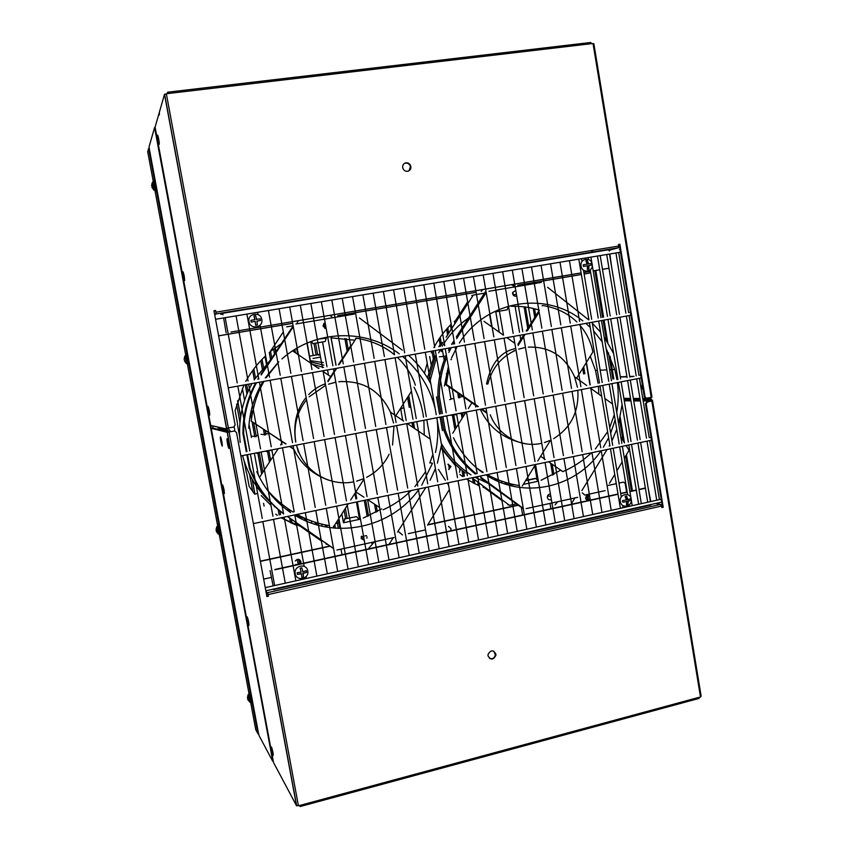 <?xml version="1.0" encoding="UTF-8"?>
<svg xmlns="http://www.w3.org/2000/svg" width="849" height="849" viewBox="0 0 849 849"><rect width="100%" height="100%" fill="white"/><g stroke="black" fill="none" stroke-linecap="round" stroke-linejoin="round"><path stroke-width="1.27" d="M638.554 390.009L637.875 385.902M272.678 752.012L271.786 748.829L272.508 752.055M271.51 747.024C271.181 748.298 271.712 751.132 273.091 755.536C273.42 754.273 272.9 751.429 271.51 747.024M248.258 620.959L248.577 623.58L248.258 620.959M247.261 616.852C247.038 618.719 247.579 621.595 248.863 625.469C249.086 623.601 248.545 620.725 247.261 616.852M223.86 489.969L222.99 486.944L223.69 490M222.682 484.97C222.576 487.464 223.128 490.372 224.316 493.704C224.423 491.21 223.881 488.302 222.682 484.97M228.455 444.26L227.638 441.024L227.606 442.796L227.861 444.176L228.423 444.069M227.861 444.176L228.434 446.149L228.254 444.303M227.139 438.753C226.365 438.307 228.243 448.389 228.933 448.421C229.729 448.93 227.829 438.721 227.139 438.753M221.239 440.705L221.653 441.883M221.143 441.989L221.833 443.921L221.101 440.737M220.443 436.8C220.337 439.665 220.91 442.743 222.162 446.033C222.884 446.51 221.069 436.768 220.443 436.8M208.992 410.205L209.374 413.166L208.992 410.205M208.047 406.406C208.005 409.271 208.557 412.2 209.682 415.203C209.724 412.338 209.183 409.409 208.047 406.406M183.957 276.774L183.395 273.749L183.957 276.774M182.96 271.733C183.034 275.246 183.586 278.217 184.615 280.658C184.541 277.145 183.989 274.174 182.96 271.733M158.646 139.958L157.967 137.241L158.338 140.923L158.869 142.091L158.646 139.958M157.532 135.278C157.734 139.448 158.296 142.462 159.219 144.319C159.623 143.396 157.85 133.866 157.532 135.278M248.948 697.751L249.362 698.483L247.579 698.09L248.948 697.751M249.213 699.141L249.776 702.144L247.834 699.47L249.213 699.141M248.141 700.17L247.643 699.141L249.086 699.173M247.388 697.751L248.757 697.411L248.195 694.408L247.388 697.751M250.158 695.66L251.071 700.149L250.158 695.66M249.617 692.752C248.661 690.937 250.667 701.635 251.537 703.014C252.503 704.903 250.476 694.079 249.617 692.752M216.262 531.336L217.652 531.049L216.262 531.336L218.225 534.106L217.747 531.559M217.546 529.787L216.155 530.084L217.546 529.787M217.386 529.638L216.813 526.582L215.996 529.935L217.386 529.638M218.787 527.823L219.679 532.334L218.745 527.834M218.235 524.862C217.45 523.929 219.477 534.796 220.188 535.294C220.995 536.313 218.936 525.298 218.235 524.862M216.41 531.495L218.151 531.538L216.41 531.495M185.602 358.989L184.191 359.233L185.602 358.989M184.339 360.708L185.751 360.464L186.334 363.574L184.339 360.708M184.074 359.276L185.485 359.031L184.074 359.276L184.902 355.922L185.475 358.978M186.886 357.153L187.746 361.738L186.929 357.164M186.324 354.139C185.698 354.118 187.767 365.166 188.308 364.752C188.956 364.847 186.865 353.651 186.324 354.139M184.466 360.676L186.143 360.337L184.466 360.676M151.875 187.173L153.308 186.982L153.902 190.144L151.875 187.173M151.695 185.475L153.128 185.284L152.533 182.111L151.695 185.475M152.003 183.32L151.61 185.719L153 185.294M154.444 183.575L155.314 188.245L154.444 183.575M153.871 180.508C153.414 181.421 155.516 192.659 155.898 191.301C156.365 190.463 154.242 179.065 153.871 180.508M151.96 186.939L153.584 186.218L151.96 186.939M571.08 504.338L574.922 497.949M557.719 501.717L555.087 504.837M389.012 544.4L393.246 537.704M374.451 541.811L368.922 548.093L369.623 548.666M272.731 758.348L155.823 131.064M210.764 425.169L211.412 428.649M640.889 375.874L640.104 375.141M640.613 378.038L641.112 377.253M630.245 315.382L630.775 314.523M630.552 313.132L629.852 312.443M661.371 500.21L660.437 499.392M661.138 502.226L661.594 501.579M651.162 438.233L650.302 437.458M650.918 440.323L651.385 439.612M619.897 252.333L620.375 251.4M620.141 249.999L619.462 249.373M320.434 357.132L313.016 358.448M293.956 449.344C300.642 463.809 312.05 474.018 328.16 479.993M296.45 445.12L298.986 452.4C307.678 473.763 331.672 486.477 353.64 481.839M296.524 445.109L298.402 452.252M342.232 381.434L338.793 381.732C362.767 380.246 379.981 390.37 390.434 412.126L403.615 421.062M366.619 477.34C376.595 472.108 384.088 464.414 389.129 454.257M392.556 444.993L393.989 426.113M393.565 423.014L390.434 412.126M356.654 481.15L363.743 478.698M325.241 383.833C319.107 385.955 313.589 389.521 308.696 394.562M305.513 398.234C296.248 410.205 292.979 424.797 295.717 442.011M325.528 385.382L309.11 396.844M306.468 399.858C296.779 412.317 293.245 426.357 295.834 441.989M325.517 385.34L324.987 385.361M293.531 448.824L289.838 446.415M286.007 443.9L251.24 421.104C253.013 406.342 257.268 393.108 263.975 381.413M292.597 350.86L318.449 368.36M322.227 370.917L330.675 376.627M266.172 377.741L278.79 361.833M251.24 421.104L285.731 443.953M289.562 446.468L293.574 449.089M363.86 479.335L350.669 500.019M348.313 503.722L333.954 526.21M259.486 477.393L278.185 448.686M280.616 444.95L282.6 441.894M329.274 525.605C317.951 523.78 307.232 520.055 297.139 514.43M293.054 512.043C282.866 505.622 274.185 498.151 267 489.618M432.831 454.491L429.827 462.96M425.529 471.779L414.97 486.594M411.245 490.531C402.766 498.809 393.395 505.229 383.132 509.793M407.255 423.534L430.114 439.029M379.492 507.405L367.67 499.658M363.966 497.238L355.837 491.911M328.022 381.668L336.724 368.307M339.101 364.646L356.304 338.189L355.572 338.337M350.626 345.946L338.38 364.773M336.002 368.434L327.884 380.904M335.726 382.22L328.478 384.204L335.726 382.241M411.372 391.41L395.804 415.766M356.304 338.189C371.406 340.587 384.109 346.095 394.392 354.723M397.396 357.365C406.055 365.76 412.041 375.025 415.352 385.17M240.161 442.308C238.017 421.475 241.954 401.906 251.973 383.578M254.127 379.906L270.544 359.87M246.465 451.572L245.011 440.971M344.8 519.153L343.548 522.751L359.031 519.45L356.644 516.638L344.376 518.962L356.644 516.638M363.276 518.028L381.721 508.869M424.256 435.059L423.884 420.287M423.513 417.199L422.961 413.665C421.316 404.379 418.355 395.549 414.079 387.176M256.769 471.662C264.304 488.631 275.596 502.258 290.645 512.552M294.465 514.993C335.259 540.633 392.259 527.77 419.226 488.865M421.773 485.172L432.47 463.267L429.902 462.779M435.505 452.453C437.776 441.989 438.36 431.441 437.235 420.817M339.621 523.143L335.779 523.355M310.49 520.639L294.656 514.95M429.774 381.859L436.482 357.684M438.657 352.897L440.344 349.629M442.34 346.105C449.195 334.729 457.919 325.347 468.521 317.972M599.956 369.028L600.285 370.206M524.576 482.306L523.907 484.28L538.224 481.224L536.016 478.496L525.552 480.725M541.089 480.279L560.764 470.187M598.853 394.191L598.418 386.274M598.078 383.302L595.489 370.429L590.267 356.177M453.472 437.787C460.402 452.008 470.049 463.575 482.434 472.5M485.946 474.888C523.462 499.838 576.025 487.973 600.996 450.787M603.342 447.264L608.616 437.766M610.664 433.223L615.154 419.862M616.735 412.54C618.475 402.585 618.698 392.599 617.393 382.581M616.968 379.63L614.761 369.506L606.037 348.143M514.95 484.832L506.206 484.408M547.382 497.652L547.87 495.317M551.309 499.541C549.356 500.305 548.04 499.658 547.372 497.588L547.329 497.068C547.552 495.126 548.571 494.15 550.385 494.118M513.443 295.356L512.743 292.258M516.648 295.908C514.664 296.588 513.327 295.866 512.637 293.743L512.658 292.576L515.704 290.369M221.822 441.586L222.067 445.948L220.294 437.405C220.464 436.131 220.973 437.522 221.822 441.586M489.491 658.399C492.494 659.333 494.447 658.177 495.37 654.929L493.821 651.172M495.858 653.985L495.89 655.258C493.396 660.055 490.775 660.289 488.037 655.937L488.005 654.611C490.542 649.867 493.163 649.655 495.858 653.985M408.942 170.84L410.428 166.786C409.611 163.984 407.828 162.785 405.09 163.188L404.113 163.624M410.852 166.489C411.086 168.749 410.216 170.309 408.242 171.158C405.429 171.71 403.572 170.532 402.691 167.624C402.458 165.268 403.402 163.687 405.514 162.891C408.252 162.488 410.035 163.687 410.852 166.489M361.451 538.86L363.605 537.279M366.991 536.791L366.906 538.234M364.179 540.442L361.186 538.054L361.419 536.218M326.101 328.68L323.044 326.122L324.021 323.289M325.273 324.085L323.894 323.405M311.275 341.404L313.09 343.601L325.114 341.51L326.313 338.093L317.929 339.197M586.235 362.703L589.938 384.884M223.605 317.961L226.152 332.861M608.988 268.242L602.482 269.345M599.734 269.802L593.196 270.905L599.734 269.759M590.448 271.372L583.857 272.487M581.119 272.954L231.002 332.033L581.109 272.9M611.736 267.764L609.847 254M583.857 272.444L590.437 271.33M602.472 269.303L608.988 268.199M587.72 262.543L588.124 263.137M588.495 265.631L588.336 266.204M222.841 313.981L220.761 314.332L222.534 313.323L223.011 314.746M609.359 251.039L608.478 249.786L222.534 313.323M292.576 323.32L218.618 335.822M298.487 320.646L297.182 322.535M609.115 250.306L618.443 247.749L618.528 244.48L619.887 244.257L645.06 397.035L644.37 397.024L646.1 398.33L651.968 397.162L593.865 43.734L591.583 43.66L590.724 42.482L167.709 92.212M167.211 93.645L167.635 92.201L168.07 93.539L164.483 94.356L159.05 113.341L159.347 114.965L159.325 112.365M219.795 429.764L217.567 426.973L210.849 425.455L210.393 423.853L155.091 127.138L155.463 125.854M228.869 431.971L226.375 428.31L233.687 427.047L235.12 424.967L213.969 310.734L215.593 310.469L215.911 312.167L216.06 313.939L214.712 314.746M228.084 428.098L230.557 431.663M158.657 138.886C159.548 145.296 159.357 145.901 158.094 140.701C157.192 134.291 157.383 133.686 158.657 138.886M184.159 275.776C184.976 281.783 184.732 282.07 183.416 276.615C182.599 270.608 182.843 270.332 184.159 275.776M209.321 410.852C210.074 416.477 209.767 416.435 208.408 410.746C207.665 405.132 207.963 405.164 209.321 410.852M645.06 397.035L646.789 398.34M644.37 397.024L619.229 244.438L618.539 244.554M213.98 310.819L215.413 310.585L215.922 312.241M513.942 285.88L512.223 284.574M590.458 271.425L589.344 273.123L584.112 274.015M517.752 285.275L581.374 274.514L517.741 285.232M329.932 315.34L331.8 316.73L330.25 315.287M476.045 292.289L337.669 315.69M482.869 289.53L481.181 291.462M476.056 292.332L337.679 315.732M650.769 501.547L648.063 487.506M274.821 569.52L618.008 494.012M620.693 493.418L627.156 492.006M629.852 491.412L636.272 490M638.968 489.406L645.357 487.995M270.067 570.57L273.113 585.895M645.399 488.249L639.01 489.661M636.315 490.244L629.894 491.667M627.199 492.25L620.736 493.672M618.051 494.267L274.874 569.796M626.87 497.737L627.644 499.435M273.665 589.057L273.654 589.609L651.162 504.476M273.877 763.155L296.524 805.733L300.068 805.383L300.175 806.529L299.57 805.521M283.354 780.974L282.94 780.199M211.39 428.374L212.897 428.098L228.89 431.982L234.42 431.016L227.203 432.3L211.39 428.374L211.518 429.891L273.484 762.423M698.631 698.451L701.136 696.233L652.584 400.887M650.164 397.661L652.563 400.792L647.384 401.97L646.185 403.859L663.218 507.278L661.88 507.575L660.681 504.412L655.651 503.468M647.384 401.97L651.13 401.068L648.763 397.937M661.838 507.299L662.517 507.14L645.495 403.848L646.694 401.959M645.495 403.848L646.185 403.859M632.632 376.595L629.746 376.691M626.955 376.786L620.332 377.009M634.012 376.319L629.703 376.468M626.912 376.563L620.301 376.797M643.171 389.776L641.494 387.102L642.29 384.395M652.191 400.781L643.171 400.993M266.83 596.263L268.231 595.945L267.615 592.655L268.178 594.565L268.475 596.21L266.894 596.571L236.5 432.428L234.42 431.016M228.614 443.772C229.389 449.864 228.997 449.737 227.468 443.401C226.694 437.309 227.076 437.437 228.614 443.772M224.009 489.661C224.709 495.052 224.369 494.829 222.99 489.013C222.279 483.612 222.618 483.834 224.009 489.661M248.651 621.946C249.288 626.955 248.895 626.435 247.473 620.386C246.836 615.355 247.218 615.875 248.651 621.946M272.975 752.501C273.548 757.149 273.102 756.332 271.638 750.06C271.064 745.401 271.51 746.218 272.975 752.501M661.329 502.194L265.822 590.808L268.114 594.258M295.314 560.956C297.628 558.568 299.517 558.812 300.981 561.698L300.588 563.853M260.378 561.391L330.112 546.204M271.531 577.362L263.657 579.103M342.009 554.737L341.001 549.133M448.484 526.38L451.063 528.736L450.702 530.827M427.673 524.979L517.922 505.335M372.117 542.32L372.435 544.103M522.655 514.993L521.435 507.914M427.854 524.693L517.667 505.144M323.819 323.48L324.87 328.436M459.447 316.581L456.751 318.736M424.458 373.252L427.164 363.361M431.313 352.791L432.109 351.115M433.871 347.634C438.519 338.9 444.282 331.11 451.137 324.265M467.597 301.904L456.221 319.564L459.012 317.261M507.214 309.8L495.455 311.859L507.214 309.8L508.328 306.531M602.174 341.829L593.6 330.887M590.193 327.364L585.874 323.395M582.807 320.89C545.865 290.422 486.021 300.09 459.362 343.049M457.176 346.594L451.424 358.14M448.314 366.747L444.43 385.987M539.327 310.172C530.254 307.242 520.957 305.969 511.427 306.34M588.644 319.84L547.594 287.28M480.831 478.072L523.292 508.838M480.651 477.074L523.207 508.349M442.87 416.594L445.226 430.05L443.719 429.912C450.278 447.911 460.805 462.609 475.313 473.986M445.226 430.05C451.689 447.837 462.036 462.418 476.278 473.795M440.907 413.824L437.851 396.356L439.336 396.356L442.34 413.537M443.719 429.912L441.438 416.87M454.279 342.338L453.186 344.163M451.233 347.666L448.834 352.473M446.691 357.429C441.745 369.867 439.294 382.846 439.336 396.356M453.791 340.884L451.604 344.45M449.652 347.952L448.452 350.287M446.266 354.978C440.61 368.105 437.808 381.901 437.851 396.356M486.031 291.833L485.182 292.056L456.338 336.926M486.18 292.672L456.635 338.634M526.168 508.625L577.713 497.344M581.873 490.573L607.099 449.514M609.168 446.043L609.805 444.908M611.938 440.854L616.745 429.414M618.581 423.619L622.105 404.57M613.647 353.63L604.18 336.979M600.561 332.192L592.315 323.182M541.407 282.388L488.886 291.281M605.146 490.637L584.812 495.084L582.255 492.834M626.127 445.523L629.045 450.32L624.344 458.258M622.158 461.941L616.926 470.771M614.74 474.453L609.486 483.325M620.757 436.715L624.493 442.849M487.782 483.187L474.846 477.212M470.993 474.888C458.916 467.109 449.132 456.804 441.639 443.974M446.171 337.191L473.307 295.07L484.461 293.181M428.543 379.694L435.569 355.869L434.157 356.018L427.472 377.901M440.323 346.477L442.753 342.487L441.31 342.699L438.848 346.742M465.496 473.031C455.807 465.889 447.741 457.027 441.3 446.468M516.001 503.924L509.538 505.325L472.012 477.807M485.331 488.387L487.315 489.035M487.188 488.939L485.14 488.249L501.897 500.539M479.218 485.925L466.281 479.006M462.747 476.618L459.882 474.485M508.7 504.72L507.851 504.9M460.052 469.677L459.5 472.288M455.308 465.485L441.034 448.155M471.747 295.463L473.211 295.219M237.518 423.609L235.109 410.598L243.886 385.032M245.786 381.403C251.06 371.83 257.64 363.34 265.535 355.933M269.94 352.038L283.226 332.086M286.707 326.865L293.234 325.751M366.481 535.592L365.134 535.878M363.956 536.133L361.239 536.727M327.13 544.135L326.228 544.326M321.209 540.834L301.607 527.218M296.556 525.404L281.178 517.773M277.347 515.322L275.702 514.186M270.789 505.155L261.184 495.593M246.762 473.593L249.128 486.371L254.668 494.192L257.502 493.375M608.224 485.437L616.278 483.686M618.974 483.102L623.527 482.115L625.151 483.304L626.615 492.123M550.916 508.774L549.993 503.404M372.17 544.411L371.798 542.394M260.335 561.147L329.847 546.024M292.587 323.363L218.618 335.864M513.433 286.007L511.703 284.659M588.781 273.219L584.123 274.047M447.858 464.286L450.925 466.398L448.792 469.571M324.732 341.574L312.719 343.686M281.274 343.739L270.215 351.624M237.444 424.585L239.705 436.779M244.236 461.251L246.359 472.723M274.471 506.206L274.344 506.811M281.412 517.922L303.539 527.728M448.739 469.306L450.352 466.281M459.712 468.404L459.532 469.242M525.743 480.417L535.326 478.38M589.641 496.177C587.253 494.967 585.906 495.784 585.587 498.628L587.635 500.698M589.121 500.369L590.14 499.191M295.93 564.298L296.991 564.638M298.678 564.267L300.068 561.285L298.445 559.3M434.985 408.008C429.721 387.261 418.918 370.068 402.564 356.431M399.242 353.853C365.728 328.149 314.608 329.656 281.953 358.936M277.825 362.767L265.291 377.901M262.925 381.604C254.318 395.942 249.595 411.51 248.768 428.299M354.383 340.173L330.898 337.828M402.288 350.149L359.403 317.961M430.719 383.621C425.041 372.86 417.687 363.436 408.634 355.338M442.414 430.602L440.058 417.135M439.527 414.089L436.513 396.897M397.544 532.079L425.837 487.475M287.365 516.479L333.434 548.518M287.471 516.457L333.413 548.401M293.064 326.005L261.057 374.133M293.223 326.854L261.205 374.993M256.462 382.772C247.866 398.584 243.589 415.532 243.642 433.606L246.953 451.488M247.537 454.65L250.126 468.659C257.088 486.891 268.178 501.833 283.375 513.507M336.883 550.035L394.095 537.513M430.072 480.311L435.357 468.871M437.384 463.172L441.491 445.12M354.256 314.088L295.908 323.978M402.49 534.944L398.075 531.241M424.521 530.126L408.305 533.671M449.291 489.65L427.609 525.085M438.498 469.486L445.375 480.237M447.147 483.017L448.495 485.129M271.797 503.584C257.48 490.722 247.77 474.846 242.687 455.945M248.63 460.583L247.123 454.735M246.879 454.777L249.383 468.34C256.483 486.88 267.828 501.992 283.407 513.687M246.295 451.615L242.941 433.436C242.878 415.479 247.123 398.637 255.655 382.91M258.51 378.038L257.767 379.248M323.872 365.176L310.331 361.876M310.108 360.634L323.405 362.608M480.311 409.292C489.385 428.554 504.996 440.132 527.144 444.006M490.234 414.821C498.246 435.548 520.564 447.954 540.93 443.433M577.447 387.303L574.582 376.829C565.275 356.325 549.844 346.434 528.269 347.124M553.644 438.678C570.984 427.726 579.039 411.595 577.84 390.285M544.496 442.541L550.513 440.281L537.757 460.954M514.95 348.674C500.401 351.911 490.934 363.68 486.541 384.003L487.888 383.96C491.974 368.286 500.984 357.164 514.908 350.616L513.804 350.733M448.474 367.649L445.396 384.448L477.531 406.713M478.305 406.565L446.341 384.417L445.396 384.448M446.341 384.417L448.771 369.389M486.679 412.359L481.818 408.995M484.004 321.336L503.372 335.153M506.864 337.637L514.812 343.314M481.054 409.144L486.806 413.134M545.865 524.979L535.539 464.499L522.305 485.989M452.687 433.287L466.059 412.073M468.308 408.496L471.895 402.808M519.301 485.596C508.201 483.877 497.514 480.216 487.252 474.612M483.251 472.331L477.18 468.436M574.582 376.829L586.723 385.51M590.076 387.908L601.686 396.207M604.87 398.489L612.511 403.954M615.695 406.236L615.875 407.318M591.562 452.761C582.945 460.816 573.372 467.109 562.855 471.63L548.581 461.771M545.164 459.405L540.643 456.274M614.305 414.737L609.709 427.535M607.619 431.759L595.34 448.93M524.618 347.634L518.728 349.151L524.342 347.666M518.113 345.532L525.149 334.336M527.346 330.845L539.126 312.124M576.842 321.962C568.183 313.461 556.986 307.985 543.254 305.555L542.087 305.778M538.903 310.83L526.178 331.057M523.982 334.548L517.89 344.238M579.347 324.573C586.489 332.84 590.989 341.988 592.867 351.995L576.598 378.272M319.086 368.179L317.484 367.702M254.626 319.723L250.869 320.349L254.87 319.627L250.869 320.349L254.87 319.627L253.936 315.945L255.676 315.648L256.6 319.33L260.123 318.81L260.441 320.551L256.918 321.081L257.374 324.955L255.645 325.252L255.188 321.368L251.187 322.1L250.869 320.349L251.187 322.1M591.498 265.121L591.233 263.498L587.975 264.039L591.233 263.498L587.975 264.039L587.391 260.516L588.612 263.88L591.233 263.498L591.435 264.304L591.498 265.121L588.877 265.504L588.835 269.197L587.328 269.451L587.381 265.758L583.475 266.469L583.21 264.835L587.105 264.135L585.884 260.76L587.391 260.516L585.884 260.76M581.066 266.098C582.096 273.877 593.716 271.903 592.167 264.241C591.159 256.483 579.517 258.404 581.066 266.098M587.784 262.893L588.548 263.615M588.93 266.077L588.453 266.947M261.779 319.5C260.59 311.18 247.144 313.398 248.969 321.644C250.19 329.974 263.604 327.703 261.779 319.5M301.151 573.595L297.468 574.412L301.151 573.595L297.468 574.412L297.161 572.714L297.468 574.412L301.448 573.828L301.83 577.288L303.517 576.906L302.849 573.224L306.521 572.406L306.213 570.708L306.447 571.536L306.521 572.406L303.146 573.457L303.517 576.906L301.83 577.288M627.443 501.133L630.627 500.422L627.443 501.133L630.627 500.422L630.361 498.83L630.627 500.422L628.122 501.26L628.016 504.582L627.443 501.133M302.775 571.462L301.862 567.832L300.164 568.204L301.862 567.832L302.828 571.748L306.213 570.708M587.328 269.451L588.835 269.197L588.24 265.673L588.888 265.567M586.468 264.241L583.21 264.835L583.475 266.469M255.645 325.252L257.374 324.955L256.929 321.134M260.441 320.551L260.123 318.81L256.366 319.436L255.676 315.648L253.936 315.945M627.793 499.403L627.178 499.541L626.604 496.092L625.129 496.421L626.604 496.092L627.857 499.668L630.361 498.83M626.541 504.911L628.016 504.582L626.541 504.911L626.647 501.589L622.773 502.162L622.572 501.388L622.508 500.581L622.773 502.162L626.01 501.706M620.343 501.557C621.351 509.167 632.738 506.62 631.221 499.148C630.234 491.55 618.825 494.054 620.343 501.557M622.508 500.581L626.382 499.997L625.129 496.421M626.923 498.034L627.56 498.565M628.005 501.239L627.581 502.003M307.752 570.899C306.595 562.77 293.446 565.657 295.229 573.68C296.418 581.82 309.535 578.88 307.752 570.899M297.161 572.714L301.13 572.13L300.164 568.204M446.744 416.477L446.171 416.445M446.096 416.095L446.691 416.137M449.959 415.203L453.812 415.426L452.475 415.681L454.926 429.732M456.688 414.8L452.963 414.62M454.353 414.354L456.624 414.471M458.747 413.495L462.673 413.696L461.347 413.951L462.111 418.334M465.432 413.07L461.729 412.911M478.358 485.543L477.743 482.009M463.119 412.646L465.623 412.763M487.082 475.599L486.923 474.687M495.572 480.237L495.285 478.56M497.047 480.916L496.75 479.197M505.261 484.1L504.932 482.221M552.678 475.153L550.64 463.193M553.888 474.485L552.147 464.233M587.582 500.687L586.776 495.869M588.845 500.432L588.017 495.498M252.737 491.645L249.553 474.411M264.092 506.089L263.583 503.319M258.393 475.217L254.541 454.3M257.459 452.719L259.37 453.355L257.969 453.642L255.942 453.016M266.989 450.861L268.995 451.477L267.605 451.764L265.482 451.159M271.839 450.67L270.237 450.235M276.477 449.015L277.74 449.365M311.753 523.186L311.339 520.946M322.068 526.168L321.697 524.098M414.376 428.363L413.484 423.29L412.126 423.555L412.784 427.28M407.52 397.438L409.26 407.329L410.619 407.064L408.624 395.708M401.418 408.072L403.901 408.157M400.091 409.059L401.556 408.804L401.269 407.212M295.473 352.802L294.858 349.427M279.279 345.002L279.523 346.36M265.684 433.414L268.783 434.019M261.014 434.327L265.928 434.762L265.143 430.454M256.027 435.187L257.979 435.601M251.177 436.068L256.281 436.609L253.777 423.004M242.358 388.248L244.586 400.335M249.012 424.362L251.453 437.543M236.595 404.294L239.959 422.494M583.719 366.768L584.887 373.698L583.592 373.751M582.701 368.413L583.624 373.942M534.594 308.792L535.783 315.796M533.204 308.452L534.732 317.462M525.435 306.998L528.81 326.876M524.077 306.829L527.76 328.542M459.776 397.035L462.907 396.579M450.458 324.944L451.222 329.338M458.577 397.884L457.728 392.991L458.556 397.884L459.882 397.629L459.267 394.053M450.893 398.712L453.886 398.733M449.673 399.592L451.01 399.327L448.824 386.826M433.33 350.892L434.603 358.161M432.014 351.306L433.223 358.214M408.762 395.485L412.954 419.247M413.495 422.314L414.588 428.501M400.717 408.995L402.744 420.478M515.078 306.266L519.503 332.256M520.023 335.259L520.766 339.664M489.533 314.162L491.709 326.833M537.13 479.876L534.732 465.836M359.53 519.291L356.421 502.014M355.869 498.925L354.882 493.418M364.317 500.369L367.214 516.5L364.274 500.369M506.662 484.45L506.365 482.667M306.945 343.145L310.532 363.001M322.524 341.977L326.992 366.821M327.565 369.952L328.499 375.152M331.131 337.817L336.055 365.197M333.795 528.057L333.455 526.157M335.419 528.195L334.814 524.873M338.369 528.375L337.095 521.307M339.971 528.439L338.337 519.355M343.314 522.018L341.839 513.857M345.628 518.697L344.11 510.302M347.156 518.368L345.352 508.36M495.784 311.806L499.286 332.235M331.046 337.828L335.96 365.208M315.541 343.187L317.622 354.733L319.924 354.32M309.418 356.166L319.924 354.33L313.228 355.508L310.723 341.616M313.228 355.487L316.072 355.009L313.992 343.463M296.662 348.345L297.755 354.351M318.884 354.553L318.991 355.126L317.611 354.733M272.752 761.118L154.571 127.552L149.053 146.888L149.509 150.008L258.329 732.454L259.03 735.51L272.656 761.139L273.198 760.874M154.571 127.552L155.208 127.753M255.729 729.567L257.937 733.759L148.586 148.617L147.715 151.759M257.937 733.759L258.669 733.578M149.36 148.522L148.586 148.617M251.028 698.674C251.506 702.314 251.208 701.783 250.126 697.093C249.648 693.453 249.946 693.973 251.028 698.674M219.583 530.434C220.124 534.435 219.88 534.201 218.84 529.734C218.299 525.722 218.543 525.966 219.583 530.434M187.608 359.35C188.223 363.722 188.032 363.786 187.035 359.541C186.419 355.169 186.61 355.105 187.608 359.35M155.091 185.347C155.77 190.102 155.632 190.473 154.677 186.462C153.998 181.707 154.136 181.336 155.091 185.347M212.653 425.858L213.078 428.14M219.541 429.053L219.668 429.743M631.454 491.051L625.639 456.062M623.06 440.482L619.611 419.724M612.84 378.994L608.489 352.855M606.398 340.269L603.077 320.296M602.588 317.335L594.831 270.629M591.764 252.153L591.498 250.593M158.943 113.713L155.091 127.138M217.567 426.973L226.503 429M218.235 428.002L227.214 430.093M219.095 428.575L228.126 430.708M219.764 429.605L228.837 431.801M166.34 93.74L228.36 428.055M164.483 94.356L226.471 428.331M651.236 397.449L593.026 43.49M168.07 93.539L591.583 43.66M618.783 246.04L215.911 312.167M618.369 247.77L216.039 313.96M649.443 399.497L642.916 399.454M640.114 399.433L633.492 399.38M630.69 399.359L624.036 399.317M650.196 400.07L643.001 400.006M640.199 399.985L633.587 399.932M630.775 399.911L624.121 399.858M640.358 400.961L633.747 400.898M630.934 400.866L624.28 400.802M648.859 398.499L642.757 398.468M639.944 398.446L633.333 398.414M630.531 398.393L623.877 398.361M700.489 696.955L651.83 401.078M229.092 432.024L298.434 805.828M699.12 697.316L300.068 805.383M268.178 594.565L661.636 506.057M227.203 432.3L296.524 805.733M267.615 592.655L660.681 504.412M463.087 476.544L462.005 470.335L463.108 476.533M464.414 476.268L463.607 471.598M456.009 428.023L453.812 415.426M473.381 483.134L472.522 478.178L473.402 483.145M474.888 483.898L474.092 479.335M463.183 416.636L462.673 413.696M483.251 487.559L482.954 485.83L483.272 487.57M484.705 488.09L484.514 486.976M481.945 472.15L481.829 471.471M492.112 478.496L491.847 476.979M501.897 482.911L501.589 481.086M254.912 493.885L252.249 479.483M261.683 474.029L257.916 453.631M262.85 472.235L259.37 453.355M279.172 514.94L278.175 509.527M276.594 500.91L276.296 499.297M269.451 462.079L267.562 451.753M280.605 514.643L279.937 510.981M278.408 502.693L278.079 500.91M270.619 460.296L268.995 451.477M298.148 564.394L297.235 559.395L298.19 564.383M290.517 522.761L289.658 518.081M288.352 510.949L287.938 508.678M299.474 563.587L298.71 559.417M292.13 523.493L291.356 519.259M290.05 512.149L289.626 509.835M295.877 525.064L295.314 522.018M301.151 526.974L300.96 525.934M299.474 517.826L299.05 515.47M301.108 518.665L300.673 516.309M304.876 520.448L304.451 518.123M306.478 521.148L306.054 518.835M315.393 524.395L315 522.209M316.953 524.852L316.56 522.697M325.613 526.911L325.252 524.884L325.666 526.911M327.13 527.176L326.759 525.181M375.969 512.297L374.505 504.136M377.264 511.576L376.128 505.197M346.328 338.655L348.281 349.555M344.853 338.464L347.145 351.295M293.531 350.255L293.786 351.666M274.874 348.016L275.638 352.197M273.569 348.992L274.482 353.948M270.534 351.369L271.754 358.045M269.271 352.6L270.587 359.796M265.005 356.431L266.384 363.988M268.188 373.815L268.305 374.483M262.054 359.35L263.487 367.171M260.802 360.666L262.256 368.615M253.84 368.954L255.464 377.805M257.894 391.028L258.287 393.161M252.641 370.578L254.297 379.63M256.833 393.384L257.268 395.761M263.434 429.339L264.485 435.038M246.688 384.533L247.982 391.559M251.346 409.823L252.195 414.386M245.234 384.788L246.932 394.021M250.54 413.559L251.506 418.844M252.068 421.889L254.838 436.895L252.132 421.921M237.667 400.579L240.649 416.732M455.584 320.115L455.913 322.058M454.395 321.177L454.841 323.734L454.406 321.155M447.752 327.82L448.697 333.275M446.595 329.115L447.614 334.952L446.616 329.094M440.196 337.297L441.172 342.911M442.276 349.279L444.176 360.167M446.5 373.464L446.786 375.12M439.092 338.9L440.09 344.641M441.321 351.56L440.96 349.512L441.3 351.603M429.69 356.538L431.016 364.136M449.354 468.935L448.527 464.223M368.508 515.948L365.664 500.082M147.705 151.716L255.74 729.631M312.506 364.327L323.628 367.426M240.851 455.945L640.804 378.007M228.243 387.834L630.446 315.34M265.238 587.657L660.458 499.382M253.373 523.6L651.098 440.291M574.104 518.665L563.927 458.556M563.428 455.595L553.187 395.093M552.688 392.111L542.384 331.237M541.874 328.234L531.506 266.968M526.836 529.224L516.415 468.51M515.905 465.517L505.41 404.4M504.89 401.397L494.33 339.897M493.81 336.873L483.187 274.97M611.216 510.376L601.23 450.734M600.742 447.805L590.702 387.781M590.204 384.83L580.1 324.435M579.602 321.463L569.435 260.696M348.058 569.159L336.66 506.153M336.108 503.054L324.636 439.633M324.063 436.513L312.517 372.669M311.954 369.527L300.323 305.258M583.443 516.585L573.319 456.582M572.82 453.631L562.622 393.257M562.123 390.285L551.871 329.518M551.362 326.536L541.046 265.397M656.733 500.21L646.991 441.151M646.514 438.243L636.708 378.813M636.23 375.895L626.36 316.093M625.872 313.154L615.949 252.991M659.429 499.615L649.697 440.589M649.22 437.681L639.424 378.283M638.947 375.364L629.088 315.605M628.61 312.665L618.688 252.535M497.992 535.666L487.411 474.58M486.891 471.577L476.247 410.088M475.727 407.064L465.008 345.182M464.477 342.136L453.695 279.862M285.275 583.178L273.527 519.376M272.954 516.245L261.131 452.008M260.547 448.845L248.64 384.183M248.057 380.999L236.064 315.902M564.734 520.766L554.503 460.529M554.004 457.558L543.71 396.939M543.211 393.957L532.854 332.946M532.344 329.953L521.923 268.56M378.834 562.282L367.606 499.679M367.055 496.591L355.752 433.563M355.2 430.464L343.824 367.023M343.261 363.903L331.821 300.037M327.321 573.797L315.807 510.525M315.244 507.415L303.655 443.719M303.082 440.589L291.419 376.468M290.846 373.316L279.098 308.771M468.775 542.193L458.046 480.736M457.515 477.711L446.712 415.84M446.181 412.794L435.304 350.531M434.773 347.474L423.821 284.808M306.393 578.466L306.054 576.609M304.175 566.357L294.762 514.929M294.189 511.809L282.484 447.848M281.91 444.696L270.12 380.31M269.547 377.136L260.038 325.199M258.117 314.692L257.682 312.315M316.879 576.121L305.311 512.722M304.738 509.602L293.096 445.778M292.523 442.637L280.796 378.378M280.212 375.226L268.411 310.543M274.651 585.555L262.84 521.615M262.267 518.474L250.381 454.098M249.786 450.936L237.826 386.125M237.232 382.941L225.187 317.696M389.001 560.011L377.837 497.535M377.285 494.458L366.036 431.557M365.484 428.469L354.171 365.155M353.608 362.045L342.221 298.317M638.639 504.253L628.801 444.961M628.324 442.042L618.422 382.379M617.934 379.45L607.969 319.415M607.481 316.454L597.452 256.048M641.335 503.648L631.507 444.398M631.019 441.48L621.139 381.848M620.651 378.919L610.707 318.916M610.208 315.966L600.201 255.591M488.292 537.831L477.669 476.618M477.149 473.604L466.441 411.998M465.921 408.963L455.149 346.954M454.618 343.909L443.783 281.497M449.089 546.597L438.254 484.875M437.713 481.839L426.803 419.724M426.272 416.668L415.288 354.139M414.747 351.062L403.689 288.14M429.233 551.022L418.292 489.056M417.75 486.01L406.724 423.63M406.183 420.563L395.093 357.779M394.541 354.691L383.377 291.504M647.713 502.226L637.917 443.051M637.44 440.143L627.581 380.596M627.093 377.667L617.181 317.749M616.692 314.799L606.717 254.52M650.398 501.632L640.624 442.488M640.135 439.58L630.298 380.065M629.82 377.136L619.919 317.261M619.43 314.31L609.465 254.063M535.029 461.527L524.64 400.654M524.13 397.661L513.677 336.406M513.167 333.392L502.64 271.754M536.366 527.102L525.998 466.494M525.489 463.512L515.046 402.522M514.536 399.529L504.03 338.146M503.51 335.132L492.94 273.357M623.081 507.723L622.699 505.41M621.288 496.973L613.169 448.24M612.681 445.311L602.694 385.446M602.206 382.496L592.167 322.259M591.668 319.298L583.475 270.131M582.032 261.503L581.565 258.68M620.396 508.328L610.463 448.803M609.975 445.874L599.978 385.977M599.49 383.026L589.429 322.758M588.93 319.786L578.816 259.136M368.625 564.564L357.344 501.823M356.782 498.734L345.426 435.579M344.864 432.47L333.434 368.891M332.872 365.77L321.368 301.766M419.247 553.261L408.242 491.168M407.7 488.111L396.621 425.604M396.08 422.526L384.926 359.615M384.374 356.516L373.157 293.192M592.74 514.505L582.658 454.629M582.159 451.679L572.024 391.421M571.526 388.46L561.316 327.82M560.818 324.838L550.545 263.816M517.264 531.368L506.789 470.516M506.269 467.523L495.731 406.289M495.211 403.275L484.599 341.648M484.079 338.613L473.402 276.594M234.982 431.398L234.069 426.495M439.188 548.804L428.289 486.965M427.758 483.919L416.785 421.677M416.243 418.61L405.206 355.954M404.665 352.876L393.554 289.817M358.363 566.856L347.029 503.988M346.466 500.889L335.058 437.596M334.495 434.486L323.002 370.78M322.44 367.638L310.872 303.507M601.994 512.435L591.965 452.676M591.477 449.737L581.385 389.595M580.886 386.635L570.73 326.122M570.231 323.151L560.011 262.256M399.126 557.751L388.014 495.402M387.462 492.335L376.277 429.562M375.725 426.474L364.465 363.298M363.913 360.188L352.579 296.598M295.855 580.822L284.171 517.147M283.598 514.016L271.829 449.917M271.255 446.765L259.401 382.241M258.818 379.068L246.9 314.109M629.534 506.291L629.3 504.879M627.602 494.638L619.653 446.882M619.165 443.953L609.221 384.173M608.722 381.233L598.715 321.081M598.227 318.12L590.214 269.95M588.463 259.476L588.155 257.587M632.229 505.686L631.306 500.146M630.977 498.172L622.359 446.309M621.871 443.39L611.938 383.642M611.45 380.702L601.453 320.582M600.965 317.632L592.252 265.259M591.923 263.254L590.904 257.141M555.32 522.867L545.047 462.503M544.538 459.542L534.201 398.797M533.692 395.804L523.281 334.676M522.772 331.672L512.308 270.152M458.959 544.389L448.166 482.805M447.635 479.77L436.779 417.772M436.248 414.726L425.317 352.335M424.776 349.268L413.781 286.463M409.207 555.501L398.149 493.28M397.608 490.213L386.475 427.578M385.924 424.5L374.717 361.451M374.165 358.352L362.894 294.9M337.711 571.473L326.26 508.339M325.698 505.229L314.162 441.671M313.599 438.54L301.989 374.558M301.416 371.416L289.732 307.009M478.56 540.006L467.873 478.677M467.353 475.652L456.603 413.919M456.072 410.874L445.247 348.737M444.717 345.681L433.828 283.152M507.649 533.512L497.121 472.543M496.601 469.55L486.01 408.178M485.49 405.164L474.824 343.41M474.304 340.375L463.575 278.217M215.55 319.277L620.014 252.302M439.347 356.813L445.778 356.124M550.789 496.474L547.923 495.858M516.372 294.274L513.549 294.921M632.441 490.839L626.435 454.714M624.45 442.785L620.194 417.146M613.848 378.962L610.091 356.304M607.788 342.487L604.074 320.115M603.586 317.155L595.828 270.47M592.761 251.994L592.496 250.423M226.609 428.321L164.6 94.228M167.699 92.191L590.724 42.482M216.06 313.939L618.443 247.749M650.896 505.049L273.654 589.609M650.727 400.813L643.128 400.739M640.326 400.717L633.704 400.654M630.892 400.632L624.238 400.569M648.912 398.743L642.789 398.701M639.987 398.69L633.375 398.648M630.563 398.637L623.909 398.595M698.929 698.451L300.175 806.529M296.683 805.871L227.352 432.3M595.489 370.429L597.367 370.344M600.158 370.206L606.844 369.888M609.624 369.75L614.761 369.506M450.872 359.636L451.53 359.573M454.947 429.711L452.506 415.681M462.132 418.313L461.368 413.951M254.817 493.906L252.1 479.218M261.715 473.965L257.969 453.642M279.215 514.929L278.239 509.57M276.657 500.974L276.36 499.35M269.494 462.026L267.605 451.764M290.57 522.782L289.711 518.123M288.405 510.992L287.991 508.721M295.93 525.085L295.367 522.05M301.204 526.996L301.013 525.977M299.527 517.858L299.103 515.492M304.929 520.469L304.504 518.145M315.446 524.406L315.053 522.22M376.001 512.276L374.547 504.168M412.816 427.302L412.158 423.555M409.292 407.329L407.541 397.396M347.177 351.253L344.896 338.464M293.839 351.698L293.574 350.223M274.514 353.895L273.611 348.96M270.629 359.743L269.313 352.568M268.348 374.43L268.22 373.762M266.427 363.945L265.047 356.389M262.299 368.572L260.845 360.623M264.538 435.049L263.498 429.371M257.3 395.676L256.865 393.31M254.339 379.567L252.673 370.525M251.527 418.684L250.561 413.431M246.974 393.936L245.287 384.788M240.607 417.029L237.603 400.781M440.111 344.609L439.113 338.878M318.863 354.564L318.959 355.126M155.155 127.477L272.762 761.192"/></g></svg>
